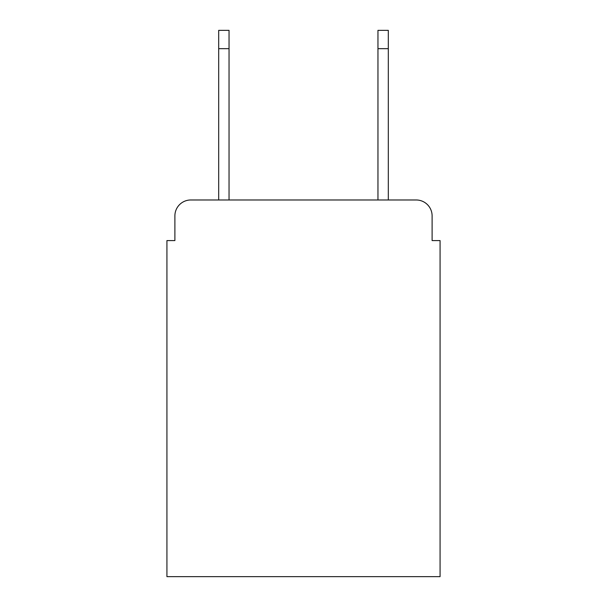 <?xml version="1.0" encoding="UTF-8"?>
<svg xmlns="http://www.w3.org/2000/svg" width="607" height="607" viewBox="0 0 607 607"><rect width="100%" height="100%" fill="white"/><g stroke="black" fill="none" stroke-linecap="round" stroke-linejoin="round"><path stroke-width="0.91" d="M174.892 215.902L174.892 240.584L174.892 215.902A15.926 15.926 0 0 1 190.818 199.976L218.687 199.976L218.687 30.35L229.044 30.35L229.044 199.976L377.956 199.976L377.956 30.35L388.313 30.35L388.313 199.976L416.182 199.976L190.818 199.976M432.108 240.584L432.108 215.902L432.108 240.584L440.075 240.584L440.075 576.65L166.925 576.65L166.925 240.584L174.892 240.584M432.108 215.902A15.926 15.926 0 0 0 416.182 199.976M218.687 48.666L229.044 48.666M388.313 48.666L377.956 48.666"/></g></svg>
